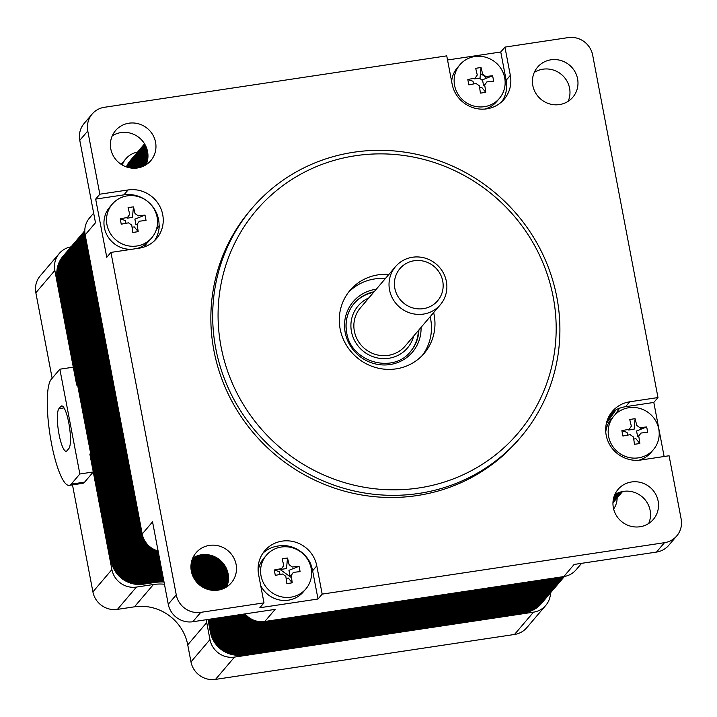 <?xml version="1.0" encoding="UTF-8"?>
<svg xmlns="http://www.w3.org/2000/svg" width="717" height="717" viewBox="0 0 717 717"><rect width="100%" height="100%" fill="white"/><g stroke="black" fill="none" stroke-linecap="round" stroke-linejoin="round"><path stroke-width="1.08" d="M282.139 541.129A30.114 28.931 40.4 0 0 264.77 550.71A30.114 28.931 40.4 0 0 258.604 574.604L263.99 602.863L200.778 612.354A21.304 20.47 -139.6 0 1 176.265 594.85L110.938 252.411L139.188 248.172A30.114 28.931 40.4 0 0 156.557 238.591A30.114 28.931 40.4 0 0 162.723 214.697A30.114 28.931 40.4 0 0 128.083 189.96L99.833 194.199L87.77 130.969A21.304 20.47 -139.6 0 1 92.143 114.057A21.304 20.47 -139.6 0 1 104.431 107.281L446.745 55.854L452.131 84.104A30.114 28.931 40.4 0 0 486.78 108.841A30.114 28.931 40.4 0 0 504.15 99.26A30.114 28.931 40.4 0 0 510.325 75.366L504.929 47.107L568.142 37.607A21.304 20.47 -139.6 0 1 592.663 55.11L657.982 397.55L629.741 401.798A30.114 28.931 40.4 0 0 612.372 411.379A30.114 28.931 40.4 0 0 606.197 435.273A30.114 28.931 40.4 0 0 640.846 460.009L669.086 455.761L681.15 519A21.304 20.47 -139.6 0 1 676.785 535.904A21.304 20.47 -139.6 0 1 664.489 542.688L322.175 594.115L316.789 565.856A30.114 28.931 40.4 0 0 282.139 541.129M309.977 564.109L310.793 564.691A30.114 28.931 -139.6 0 1 312.621 570.75L318.016 599.009L322.175 594.115M310.793 564.691L310.954 564.494A30.114 28.931 40.4 0 0 284.425 545.556L285.662 546.757M262.834 553.273A30.114 28.931 -139.6 0 1 277.981 546.013A30.114 28.931 -139.6 0 1 284.255 545.754M251.936 208.387L250.108 210.538A176.49 169.57 40.4 0 0 213.926 350.604A176.49 169.57 40.4 0 0 341.74 490.383A176.49 169.57 40.4 0 0 518.812 439.422L520.65 437.271A176.49 169.57 -139.6 0 1 418.836 493.43A176.49 169.57 -139.6 0 1 215.763 348.453A176.49 169.57 -139.6 0 1 251.936 208.387A176.49 169.57 -139.6 0 1 353.75 152.237A176.49 169.57 -139.6 0 1 556.831 297.214A176.49 169.57 -139.6 0 1 520.65 437.271M155.562 142.235A23.159 22.254 40.4 0 0 138.793 123.889A23.159 22.254 40.4 0 0 115.554 130.584A23.159 22.254 40.4 0 0 110.803 148.957A23.159 22.254 40.4 0 0 127.581 167.303A23.159 22.254 40.4 0 0 150.812 160.617A23.159 22.254 40.4 0 0 155.562 142.235M559.475 104.583A23.159 22.254 40.4 0 0 572.838 97.207A23.159 22.254 40.4 0 0 574.783 71.395A23.159 22.254 40.4 0 0 550.934 59.807A23.159 22.254 40.4 0 0 537.571 67.174A23.159 22.254 40.4 0 0 535.626 92.995A23.159 22.254 40.4 0 0 559.475 104.583M613.358 507.735A23.159 22.254 40.4 0 0 630.126 526.072A23.159 22.254 40.4 0 0 653.366 519.386A23.159 22.254 40.4 0 0 658.116 501.004A23.159 22.254 40.4 0 0 641.348 482.666A23.159 22.254 40.4 0 0 618.108 489.353A23.159 22.254 40.4 0 0 613.358 507.735M209.445 545.386A23.159 22.254 40.4 0 0 196.091 552.753A23.159 22.254 40.4 0 0 194.137 578.574A23.159 22.254 40.4 0 0 217.986 590.163A23.159 22.254 40.4 0 0 231.349 582.796A23.159 22.254 40.4 0 0 233.294 556.975A23.159 22.254 40.4 0 0 209.445 545.386M318.016 599.009L259.823 607.747L263.99 602.863M296.121 567.452A15.29 14.69 40.4 0 0 295.556 566.636M288.288 561.142A15.29 14.69 40.4 0 0 287.248 560.802M676.785 535.904L668.782 545.296A21.304 20.47 40.4 0 1 656.494 552.072L574.138 564.449L563.804 576.576A21.304 20.47 40.4 0 0 576.101 569.791L581.612 563.329M245.035 613.895A21.304 20.47 40.4 0 0 264.815 621.496L563.804 576.576M264.815 621.496L275.14 609.369L192.783 621.747A21.304 20.47 40.4 0 1 168.262 604.243L152.551 521.851L142.217 533.977A21.304 20.47 40.4 0 0 158.107 550.979M664.13 456.505L653.814 402.443L657.982 397.55M641.554 428.99L641.267 427.52M614.827 414.973L619.542 408.269A30.114 28.931 -139.6 0 1 625.574 406.691L653.814 402.443M605.731 427.915L607.398 425.548M643.714 428.121A15.29 14.69 40.4 0 0 643.158 427.305M635.88 421.811A15.29 14.69 40.4 0 0 634.841 421.471M619.542 408.269L619.712 408.072A30.114 28.931 40.4 0 0 610.499 413.834M447.533 59.995L500.762 52L504.929 47.107M500.762 52L506.157 80.25A30.114 28.931 -139.6 0 1 501.927 101.581M489.657 76.952A15.29 14.69 40.4 0 0 489.093 76.136M481.824 70.651A15.29 14.69 40.4 0 0 480.784 70.302M92.143 114.057L84.14 123.449A21.304 20.47 40.4 0 0 79.775 140.362L95.495 222.745L85.162 234.871L142.217 533.977M110.938 252.411L106.77 257.304L95.666 199.093L99.833 194.199M192.774 558.041A23.159 22.254 -139.6 0 1 201.45 554.77A23.159 22.254 -139.6 0 1 223.48 563.687A23.159 22.254 -139.6 0 1 226.662 586.9M486.467 78.234A21.304 20.47 40.4 0 0 484.468 76.352M483.141 75.321A21.304 20.47 40.4 0 0 480.462 73.69M93.658 213.119L89.526 217.959A21.304 20.47 40.4 0 0 85.162 234.871M615.984 409.819L606.349 423.523M291.505 577.66L279.406 569.02M534.264 72.453A23.159 22.254 -139.6 0 1 542.939 69.191A23.159 22.254 -139.6 0 1 564.96 78.108A23.159 22.254 -139.6 0 1 568.142 101.321M112.246 135.863A23.159 22.254 -139.6 0 1 147.568 151.628A23.159 22.254 -139.6 0 1 146.125 164.722M614.801 494.631A23.159 22.254 -139.6 0 1 650.122 510.396A23.159 22.254 -139.6 0 1 648.679 523.491M95.666 199.093L123.916 194.854A30.114 28.931 -139.6 0 1 158.565 219.581A30.114 28.931 -139.6 0 1 159.075 225.837L156.27 229.834M154.424 240.822A30.114 28.931 40.4 0 0 159.246 225.64L159.075 225.837M146.931 243.117L144.242 246.935M142.056 216.283A15.29 14.69 40.4 0 0 141.5 215.467M134.222 209.982A15.29 14.69 40.4 0 0 133.183 209.633M553.183 296.901A171.856 165.116 -139.6 0 1 418.818 487.972A171.856 165.116 -139.6 0 1 221.069 346.804A171.856 165.116 -139.6 0 1 355.435 155.732A171.856 165.116 -139.6 0 1 553.183 296.901M388.865 274.45A48.639 46.73 40.4 0 0 350.102 290.313A48.639 46.73 40.4 0 0 340.127 328.915A48.639 46.73 40.4 0 0 375.35 367.436A48.639 46.73 40.4 0 0 424.15 353.391A48.639 46.73 40.4 0 0 434.126 314.79A48.639 46.73 40.4 0 0 433.651 312.594M422.34 355.39A48.639 46.73 40.4 0 0 430.621 318.904A48.639 46.73 40.4 0 0 430.155 316.699M385.37 278.555A48.639 46.73 40.4 0 0 348.408 292.419M374.113 291.774A37.06 35.608 40.4 0 0 354.252 303.3A37.06 35.608 40.4 0 0 346.652 332.706M354.252 303.3C347.324 311.77 344.805 321.548 346.687 332.634C350.756 362.112 393.185 374.391 410.671 351.357A37.06 35.608 40.4 0 0 418.898 329.919M442.73 281.1A24.781 23.813 -139.6 0 1 423.353 308.651A24.781 23.813 -139.6 0 1 394.834 288.288A24.781 23.813 -139.6 0 1 414.211 260.737A24.781 23.813 -139.6 0 1 442.73 281.1M423.371 314.1A29.415 28.259 -139.6 0 1 389.528 289.937A29.415 28.259 -139.6 0 1 395.551 266.599A29.415 28.259 -139.6 0 1 412.526 257.242A29.415 28.259 -139.6 0 1 446.368 281.405A29.415 28.259 -139.6 0 1 440.337 304.743A29.415 28.259 -139.6 0 1 423.371 314.1M395.551 266.599L360.4 307.862A29.415 28.259 40.4 0 0 354.368 331.209A29.415 28.259 40.4 0 0 375.672 354.503A29.415 28.259 40.4 0 0 405.186 346.015L440.337 304.743M413.691 336.031A32.426 31.154 -139.6 0 1 388.775 358.285A32.426 31.154 -139.6 0 1 351.464 331.648A32.426 31.154 -139.6 0 1 368.905 297.887M418.396 330.501A37.06 35.608 -139.6 0 1 410.42 351.653M354.001 303.596A37.06 35.608 -139.6 0 1 373.611 292.357M558.122 577.427A27.793 26.699 -139.6 0 1 554.411 578.26L271.528 620.761A27.793 26.699 -139.6 0 1 267.719 621.056A27.793 26.699 40.4 0 0 271.528 620.761L554.411 578.26A27.793 26.699 40.4 0 0 558.122 577.427M141.876 532.202A27.793 26.699 -139.6 0 1 140.415 527.156L86.425 244.165A27.793 26.699 -139.6 0 1 85.941 238.976A27.793 26.699 40.4 0 0 86.425 244.165L140.415 527.156A27.793 26.699 40.4 0 0 141.876 532.202M560.353 577.095A27.793 26.699 -139.6 0 1 553.829 578.942L270.945 621.442A27.793 26.699 -139.6 0 1 264.044 621.594A27.793 26.699 40.4 0 0 270.945 621.442L553.829 578.942A27.793 26.699 40.4 0 0 560.353 577.095M142.656 535.805A27.793 26.699 -139.6 0 1 139.824 527.837L85.843 244.855A27.793 26.699 -139.6 0 1 85.529 236.78A27.793 26.699 40.4 0 0 85.843 244.855L139.824 527.837A27.793 26.699 40.4 0 0 142.656 535.805M561.608 576.907A27.793 26.699 -139.6 0 1 553.246 579.632L270.363 622.132A27.793 26.699 -139.6 0 1 259.724 621.63A27.793 26.699 40.4 0 0 270.363 622.132L553.246 579.632A27.793 26.699 40.4 0 0 561.608 576.907M222.584 562.612A46.318 44.508 40.4 0 0 216.955 557.925A46.318 44.508 -139.6 0 1 222.584 562.612M144.467 540.233A27.793 26.699 -139.6 0 1 139.241 528.519L85.26 245.537A27.793 26.699 -139.6 0 1 85.26 235.382A27.793 26.699 40.4 0 0 85.26 245.537L139.241 528.519A27.793 26.699 40.4 0 0 144.467 540.233M562.46 576.773A27.793 26.699 -139.6 0 1 552.664 580.313L269.78 622.813A27.793 26.699 -139.6 0 1 244.882 613.913A27.793 26.699 40.4 0 0 269.78 622.813L552.664 580.313A27.793 26.699 40.4 0 0 562.46 576.773M226.061 567.765A46.318 44.508 40.4 0 0 211.282 555.442A46.318 44.508 -139.6 0 1 226.061 567.765M158.107 551.014A27.793 26.699 -139.6 0 1 157.498 550.808A27.793 26.699 40.4 0 0 158.107 551.014M150.803 547.474A27.793 26.699 -139.6 0 1 138.659 529.209L84.678 246.218A27.793 26.699 -139.6 0 1 85.072 234.342A27.793 26.699 40.4 0 0 84.678 246.218L138.659 529.209A27.793 26.699 40.4 0 0 150.803 547.474M563.087 576.683A27.793 26.699 -139.6 0 1 552.081 580.994L269.198 623.494A27.793 26.699 -139.6 0 1 243.825 614.075A27.793 26.699 40.4 0 0 269.198 623.494L552.081 580.994A27.793 26.699 40.4 0 0 563.087 576.683M227.388 571.001A46.318 44.508 40.4 0 0 207.876 554.725A46.318 44.508 -139.6 0 1 227.388 571.001M158.287 551.929A27.793 26.699 -139.6 0 1 138.076 529.89L84.095 246.908A27.793 26.699 -139.6 0 1 84.947 233.482A27.793 26.699 40.4 0 0 84.095 246.908L138.076 529.89A27.793 26.699 40.4 0 0 158.287 551.929M563.544 576.611A27.793 26.699 -139.6 0 1 551.498 581.684L268.615 624.184A27.793 26.699 -139.6 0 1 242.785 614.227A27.793 26.699 40.4 0 0 268.615 624.184L551.498 581.684A27.793 26.699 40.4 0 0 563.544 576.611M228.06 573.591A46.318 44.508 40.4 0 0 205.232 554.528A46.318 44.508 -139.6 0 1 228.06 573.591M158.457 552.816A27.793 26.699 -139.6 0 1 137.494 530.58L83.513 247.589A27.793 26.699 -139.6 0 1 84.866 232.765A27.793 26.699 40.4 0 0 83.513 247.589L137.494 530.58A27.793 26.699 40.4 0 0 158.457 552.816M563.876 576.567A27.793 26.699 -139.6 0 1 550.916 582.365L268.033 624.865A27.793 26.699 -139.6 0 1 241.763 614.388A27.793 26.699 40.4 0 0 268.033 624.865L550.916 582.365A27.793 26.699 40.4 0 0 563.876 576.567M228.391 575.796A46.318 44.508 40.4 0 0 203.019 554.591A46.318 44.508 -139.6 0 1 228.391 575.796M158.618 553.685A27.793 26.699 -139.6 0 1 136.911 531.261L82.93 248.27A27.793 26.699 -139.6 0 1 84.83 232.183A27.793 26.699 40.4 0 0 82.93 248.27L136.911 531.261A27.793 26.699 40.4 0 0 158.618 553.685M564.127 576.522A27.793 26.699 -139.6 0 1 550.333 583.046L267.45 625.556A27.793 26.699 -139.6 0 1 240.769 614.532A27.793 26.699 40.4 0 0 267.45 625.556L550.333 583.046A27.793 26.699 40.4 0 0 564.127 576.522M228.499 577.732A46.318 44.508 40.4 0 0 201.119 554.824A46.318 44.508 -139.6 0 1 228.499 577.732M158.78 554.528A27.793 26.699 -139.6 0 1 136.329 531.942L82.347 248.96A27.793 26.699 -139.6 0 1 84.803 231.716A27.793 26.699 40.4 0 0 82.347 248.96L136.329 531.942A27.793 26.699 40.4 0 0 158.78 554.528M564.297 576.495A27.793 26.699 -139.6 0 1 549.751 583.737L266.867 626.237A27.793 26.699 -139.6 0 1 239.783 614.684A27.793 26.699 40.4 0 0 266.867 626.237L549.751 583.737A27.793 26.699 40.4 0 0 564.297 576.495M228.463 579.453A46.318 44.508 40.4 0 0 199.443 555.173A46.318 44.508 -139.6 0 1 228.463 579.453M158.941 555.352A27.793 26.699 -139.6 0 1 135.746 532.632L81.765 249.641A27.793 26.699 -139.6 0 1 84.794 231.358A27.793 26.699 40.4 0 0 81.765 249.641L135.746 532.632A27.793 26.699 40.4 0 0 158.941 555.352M564.396 576.477A27.793 26.699 -139.6 0 1 549.168 584.418L266.285 626.918A27.793 26.699 -139.6 0 1 238.815 614.827A27.793 26.699 40.4 0 0 266.285 626.918L549.168 584.418A27.793 26.699 40.4 0 0 564.396 576.477A27.793 26.699 -139.6 0 1 548.586 585.108L265.702 627.608A27.793 26.699 -139.6 0 1 237.874 614.971A27.793 26.699 40.4 0 0 265.702 627.608L548.586 585.108A27.793 26.699 40.4 0 0 564.431 576.468M228.311 581.012A46.318 44.508 40.4 0 0 197.946 555.594A46.318 44.508 -139.6 0 1 228.311 581.012M159.093 556.15A27.793 26.699 -139.6 0 1 135.163 533.314L81.182 250.332A27.793 26.699 -139.6 0 1 84.794 231.089A27.793 26.699 40.4 0 0 81.182 250.332L135.163 533.314A27.793 26.699 40.4 0 0 159.093 556.15M228.069 582.428A46.318 44.508 40.4 0 0 196.601 556.069A46.318 44.508 -139.6 0 1 228.069 582.428M159.237 556.939A27.793 26.699 -139.6 0 1 134.581 533.995L80.6 251.013A27.793 26.699 -139.6 0 1 84.794 230.901A27.793 26.699 40.4 0 0 80.6 251.013L134.581 533.995A27.793 26.699 40.4 0 0 159.237 556.939M147.962 155.204A27.793 26.699 -139.6 0 1 147.505 151.314A27.793 26.699 40.4 0 0 147.962 155.204M271.797 620.447L264.537 628.97A27.793 26.699 -139.6 0 1 236.018 615.249A27.793 26.699 40.4 0 0 264.537 628.97L547.412 586.47L264.537 628.97L263.955 629.66A27.793 26.699 -139.6 0 1 235.122 615.383A27.793 26.699 40.4 0 0 263.955 629.66L546.829 587.16L263.955 629.66L263.372 630.342A27.793 26.699 -139.6 0 1 234.235 615.518A27.793 26.699 40.4 0 0 263.372 630.342L546.246 587.841L263.372 630.342L262.789 631.032A27.793 26.699 -139.6 0 1 233.357 615.643A27.793 26.699 40.4 0 0 262.789 631.032L545.664 588.523L262.789 631.032L262.207 631.713A27.793 26.699 -139.6 0 1 232.505 615.778A27.793 26.699 40.4 0 0 262.207 631.713L545.081 589.213L262.207 631.713L261.615 632.394A27.793 26.699 -139.6 0 1 231.654 615.903A27.793 26.699 40.4 0 0 261.615 632.394L544.499 589.894L261.615 632.394L261.033 633.084A27.793 26.699 -139.6 0 1 230.829 616.028A27.793 26.699 40.4 0 0 261.033 633.084L543.916 590.584L261.033 633.084L260.45 633.765A27.793 26.699 -139.6 0 1 230.014 616.154A27.793 26.699 40.4 0 0 260.45 633.765L543.334 591.265L260.45 633.765L259.868 634.446A27.793 26.699 -139.6 0 1 229.207 616.27A27.793 26.699 40.4 0 0 259.868 634.446L542.751 591.946L259.868 634.446L259.285 635.137A27.793 26.699 -139.6 0 1 228.418 616.387A27.793 26.699 40.4 0 0 259.285 635.137L542.169 592.636L259.285 635.137L258.703 635.818A27.793 26.699 -139.6 0 1 227.639 616.503A27.793 26.699 40.4 0 0 258.703 635.818L541.586 593.317L258.703 635.818L258.12 636.508A27.793 26.699 -139.6 0 1 226.877 616.62A27.793 26.699 40.4 0 0 258.12 636.508L541.003 594.008L258.12 636.508L257.537 637.189A27.793 26.699 -139.6 0 1 226.124 616.737A27.793 26.699 40.4 0 0 257.537 637.189L540.421 594.689L257.537 637.189L256.955 637.87A27.793 26.699 -139.6 0 1 225.38 616.844A27.793 26.699 40.4 0 0 256.955 637.87L539.838 595.37L256.955 637.87L256.372 638.56A27.793 26.699 -139.6 0 1 224.654 616.952A27.793 26.699 40.4 0 0 256.372 638.56L539.256 596.06L256.372 638.56L255.79 639.241A27.793 26.699 -139.6 0 1 223.937 617.059A27.793 26.699 40.4 0 0 255.79 639.241L538.673 596.741L255.79 639.241L255.207 639.923A27.793 26.699 -139.6 0 1 223.238 617.167A27.793 26.699 40.4 0 0 255.207 639.923L538.091 597.422L255.207 639.923L254.625 640.613A27.793 26.699 -139.6 0 1 222.637 617.776A27.793 26.699 40.4 0 0 254.625 640.613L537.499 598.112L254.625 640.613L254.042 641.294A27.793 26.699 -139.6 0 1 222.055 618.466A27.793 26.699 40.4 0 0 254.042 641.294L536.916 598.794L254.042 641.294L253.46 641.984A27.793 26.699 -139.6 0 1 221.472 619.147A27.793 26.699 40.4 0 0 253.46 641.984L536.334 599.484L253.46 641.984L252.877 642.665A27.793 26.699 -139.6 0 1 220.89 619.838A27.793 26.699 40.4 0 0 252.877 642.665L535.751 600.165L252.877 642.665L252.294 643.346A27.793 26.699 -139.6 0 1 220.307 620.519A27.793 26.699 40.4 0 0 252.294 643.346L535.169 600.846L252.294 643.346L251.703 644.036A27.793 26.699 -139.6 0 1 219.725 621.2A27.793 26.699 40.4 0 0 251.703 644.036L534.586 601.536L251.703 644.036L251.12 644.717A27.793 26.699 -139.6 0 1 219.142 621.89A27.793 26.699 40.4 0 0 251.12 644.717L534.004 602.217L251.12 644.717L250.538 645.399A27.793 26.699 -139.6 0 1 218.56 622.571A27.793 26.699 40.4 0 0 250.538 645.399L533.421 602.898L250.538 645.399L249.955 646.089A27.793 26.699 -139.6 0 1 217.977 623.252A27.793 26.699 40.4 0 0 249.955 646.089L532.839 603.589L249.955 646.089L249.373 646.77A27.793 26.699 -139.6 0 1 217.394 623.942A27.793 26.699 40.4 0 0 249.373 646.77L532.256 604.27L249.373 646.77L248.79 647.46A27.793 26.699 -139.6 0 1 216.812 624.624A27.793 26.699 40.4 0 0 248.79 647.46L531.673 604.96L248.79 647.46L248.207 648.141A27.793 26.699 -139.6 0 1 216.229 625.314A27.793 26.699 40.4 0 0 248.207 648.141L531.091 605.641L248.207 648.141L247.625 648.822A27.793 26.699 -139.6 0 1 215.647 625.995A27.793 26.699 40.4 0 0 247.625 648.822L530.508 606.322L247.625 648.822L247.042 649.512A27.793 26.699 -139.6 0 1 215.064 626.676A27.793 26.699 40.4 0 0 247.042 649.512L529.926 607.012L247.042 649.512L246.46 650.194A27.793 26.699 -139.6 0 1 214.482 627.366A27.793 26.699 40.4 0 0 246.46 650.194L529.343 607.693L246.46 650.194L245.877 650.884A27.793 26.699 -139.6 0 1 213.899 628.047A27.793 26.699 40.4 0 0 245.877 650.884L528.761 608.374L245.877 650.884L245.295 651.565A27.793 26.699 -139.6 0 1 213.316 628.737A27.793 26.699 40.4 0 0 245.295 651.565L528.178 609.065L245.295 651.565L244.712 652.246A27.793 26.699 -139.6 0 1 212.725 629.418A27.793 26.699 40.4 0 0 244.712 652.246L527.587 609.746L244.712 652.246L244.13 652.936A27.793 26.699 -139.6 0 1 212.142 630.1A27.793 26.699 40.4 0 0 244.13 652.936L527.004 610.436L244.13 652.936L243.547 653.617A27.793 26.699 -139.6 0 1 211.56 630.79A27.793 26.699 40.4 0 0 243.547 653.617L526.421 611.117L243.547 653.617L242.964 654.298A27.793 26.699 -139.6 0 1 210.977 631.471A27.793 26.699 40.4 0 0 242.964 654.298L525.839 611.798L242.964 654.298L242.382 654.988L525.256 612.488A27.793 26.699 -139.6 0 0 541.29 603.642L541.873 602.961A27.793 26.699 -139.6 0 1 525.839 611.798A27.793 26.699 40.4 0 0 541.873 602.961L542.455 602.271A27.793 26.699 -139.6 0 1 526.421 611.117A27.793 26.699 40.4 0 0 542.455 602.271L543.038 601.59A27.793 26.699 -139.6 0 1 527.004 610.436A27.793 26.699 40.4 0 0 543.038 601.59L543.62 600.909A27.793 26.699 -139.6 0 1 527.587 609.746A27.793 26.699 40.4 0 0 543.62 600.909L544.203 600.219A27.793 26.699 -139.6 0 1 528.178 609.065A27.793 26.699 40.4 0 0 544.203 600.219L544.795 599.537A27.793 26.699 -139.6 0 1 528.761 608.374A27.793 26.699 40.4 0 0 544.795 599.537L545.377 598.847A27.793 26.699 -139.6 0 1 529.343 607.693A27.793 26.699 40.4 0 0 545.377 598.847L545.96 598.166A27.793 26.699 -139.6 0 1 529.926 607.012A27.793 26.699 40.4 0 0 545.96 598.166L546.542 597.485A27.793 26.699 -139.6 0 1 530.508 606.322A27.793 26.699 40.4 0 0 546.542 597.485L547.125 596.795A27.793 26.699 -139.6 0 1 531.091 605.641A27.793 26.699 40.4 0 0 547.125 596.795L547.707 596.114A27.793 26.699 -139.6 0 1 531.673 604.96A27.793 26.699 40.4 0 0 547.707 596.114L548.29 595.424A27.793 26.699 -139.6 0 1 532.256 604.27A27.793 26.699 40.4 0 0 548.29 595.424L548.872 594.743A27.793 26.699 -139.6 0 1 532.839 603.589A27.793 26.699 40.4 0 0 548.872 594.743L549.455 594.061A27.793 26.699 -139.6 0 1 533.421 602.898A27.793 26.699 40.4 0 0 549.455 594.061L550.038 593.371A27.793 26.699 -139.6 0 1 534.004 602.217A27.793 26.699 40.4 0 0 550.038 593.371L550.62 592.69A27.793 26.699 -139.6 0 1 534.586 601.536A27.793 26.699 40.4 0 0 550.62 592.69L551.203 592.009A27.793 26.699 -139.6 0 1 535.169 600.846A27.793 26.699 40.4 0 0 551.203 592.009L551.785 591.319A27.793 26.699 -139.6 0 1 535.751 600.165A27.793 26.699 40.4 0 0 551.785 591.319L552.368 590.638A27.793 26.699 -139.6 0 1 536.334 599.484A27.793 26.699 40.4 0 0 552.368 590.638L552.95 589.948A27.793 26.699 -139.6 0 1 536.916 598.794A27.793 26.699 40.4 0 0 552.95 589.948L553.533 589.266A27.793 26.699 -139.6 0 1 537.499 598.112A27.793 26.699 40.4 0 0 553.533 589.266L554.116 588.585A27.793 26.699 -139.6 0 1 538.091 597.422A27.793 26.699 40.4 0 0 554.116 588.585L554.707 587.895A27.793 26.699 -139.6 0 1 538.673 596.741A27.793 26.699 40.4 0 0 554.707 587.895L555.29 587.214A27.793 26.699 -139.6 0 1 539.256 596.06A27.793 26.699 40.4 0 0 555.29 587.214L555.872 586.533A27.793 26.699 -139.6 0 1 539.838 595.37A27.793 26.699 40.4 0 0 555.872 586.533L556.455 585.843A27.793 26.699 -139.6 0 1 540.421 594.689A27.793 26.699 40.4 0 0 556.455 585.843L557.037 585.162A27.793 26.699 -139.6 0 1 541.003 594.008A27.793 26.699 40.4 0 0 557.037 585.162L557.62 584.472A27.793 26.699 -139.6 0 1 541.586 593.317A27.793 26.699 40.4 0 0 557.62 584.472L558.202 583.79A27.793 26.699 -139.6 0 1 542.169 592.636A27.793 26.699 40.4 0 0 558.202 583.79L558.785 583.109A27.793 26.699 -139.6 0 1 542.751 591.946A27.793 26.699 40.4 0 0 558.785 583.109L559.368 582.419A27.793 26.699 -139.6 0 1 543.334 591.265A27.793 26.699 40.4 0 0 559.368 582.419L559.95 581.738A27.793 26.699 -139.6 0 1 543.916 590.584A27.793 26.699 40.4 0 0 559.95 581.738L560.533 581.057A27.793 26.699 -139.6 0 1 544.499 589.894A27.793 26.699 40.4 0 0 560.533 581.057L561.115 580.367A27.793 26.699 -139.6 0 1 545.081 589.213A27.793 26.699 40.4 0 0 561.115 580.367L561.698 579.686A27.793 26.699 -139.6 0 1 545.664 588.523A27.793 26.699 40.4 0 0 561.698 579.686L562.28 578.995A27.793 26.699 -139.6 0 1 546.246 587.841A27.793 26.699 40.4 0 0 562.28 578.995L562.863 578.314A27.793 26.699 -139.6 0 1 546.829 587.16A27.793 26.699 40.4 0 0 562.863 578.314L563.445 577.633A27.793 26.699 -139.6 0 1 547.412 586.47A27.793 26.699 40.4 0 0 563.445 577.633L564.028 576.943A27.793 26.699 -139.6 0 1 548.003 585.789L265.12 628.289A27.793 26.699 -139.6 0 1 236.942 615.114A27.793 26.699 40.4 0 0 265.12 628.289L548.003 585.789A27.793 26.699 40.4 0 0 564.028 576.943L564.44 576.468M227.764 583.737A46.318 44.508 40.4 0 0 195.382 556.598A46.318 44.508 -139.6 0 1 227.764 583.737M159.389 557.701A27.793 26.699 -139.6 0 1 133.998 534.685L80.017 251.694A27.793 26.699 -139.6 0 1 84.794 230.784A27.793 26.699 40.4 0 0 80.017 251.694L133.998 534.685A27.793 26.699 40.4 0 0 159.389 557.701M147.836 158.305L147.379 155.903A27.793 26.699 -139.6 0 1 146.949 149.136A27.793 26.699 40.4 0 0 147.379 155.903L147.836 158.305M227.414 584.938A46.318 44.508 40.4 0 0 194.271 557.154A46.318 44.508 -139.6 0 1 227.414 584.938M159.524 558.435A27.793 26.699 -139.6 0 1 133.416 535.366L79.435 252.384A27.793 26.699 -139.6 0 1 84.794 230.731A27.793 26.699 40.4 0 0 79.435 252.384L133.416 535.366A27.793 26.699 40.4 0 0 159.524 558.435M147.514 160.357L146.797 156.593A27.793 26.699 -139.6 0 1 146.546 147.953A27.793 26.699 40.4 0 0 146.797 156.593L147.514 160.357M227.011 586.058A46.318 44.508 40.4 0 0 193.249 557.745A46.318 44.508 -139.6 0 1 227.011 586.058M159.667 559.161A27.793 26.699 -139.6 0 1 132.833 536.056L78.852 253.065A27.793 26.699 -139.6 0 1 84.543 231.008A27.793 26.699 40.4 0 0 78.852 253.065L132.833 536.056A27.793 26.699 40.4 0 0 159.667 559.161M147.11 161.988L146.214 157.274A27.793 26.699 -139.6 0 1 146.214 147.102A27.793 26.699 40.4 0 0 146.214 157.274L147.11 161.988M226.527 586.981A46.318 44.508 40.4 0 0 192.613 558.418A46.318 44.508 -139.6 0 1 226.527 586.981M159.801 559.869A27.793 26.699 -139.6 0 1 132.251 536.737L78.27 253.746A27.793 26.699 -139.6 0 1 83.961 231.69A27.793 26.699 40.4 0 0 78.27 253.746L132.251 536.737A27.793 26.699 40.4 0 0 159.801 559.869M146.662 163.377L145.632 157.955A27.793 26.699 -139.6 0 1 145.927 146.438A27.793 26.699 40.4 0 0 145.632 157.955L146.662 163.377M225.837 587.402A46.318 44.508 40.4 0 0 192.317 559.161A46.318 44.508 -139.6 0 1 225.837 587.402M159.927 560.551A27.793 26.699 -139.6 0 1 131.668 537.418L77.678 254.436A27.793 26.699 -139.6 0 1 83.378 232.38A27.793 26.699 40.4 0 0 77.678 254.436L131.668 537.418A27.793 26.699 40.4 0 0 159.927 560.551M146.187 164.596L145.049 158.645A27.793 26.699 -139.6 0 1 145.676 145.901A27.793 26.699 40.4 0 0 145.049 158.645L146.187 164.596M225.129 587.797A46.318 44.508 40.4 0 0 192.057 559.923A46.318 44.508 -139.6 0 1 225.129 587.797M160.061 561.214A27.793 26.699 -139.6 0 1 131.086 538.108L77.095 255.118A27.793 26.699 -139.6 0 1 82.796 233.061A27.793 26.699 40.4 0 0 77.095 255.118L131.086 538.108A27.793 26.699 40.4 0 0 160.061 561.214M145.56 165.08L144.467 159.326A27.793 26.699 -139.6 0 1 145.461 145.461A27.793 26.699 40.4 0 0 144.467 159.326L145.56 165.08M224.412 588.164A46.318 44.508 40.4 0 0 191.815 560.685A46.318 44.508 -139.6 0 1 224.412 588.164M160.178 561.868A27.793 26.699 -139.6 0 1 130.503 538.79L76.513 255.808A27.793 26.699 -139.6 0 1 82.213 233.751A27.793 26.699 40.4 0 0 76.513 255.808L130.503 538.79A27.793 26.699 40.4 0 0 160.178 561.868M144.915 165.448L143.884 160.016A27.793 26.699 -139.6 0 1 145.273 145.094A27.793 26.699 40.4 0 0 143.884 160.016L144.915 165.448M223.677 588.514A46.318 44.508 40.4 0 0 191.6 561.465A46.318 44.508 -139.6 0 1 223.677 588.514M160.303 562.495A27.793 26.699 -139.6 0 1 129.911 539.471L75.93 256.489A27.793 26.699 -139.6 0 1 81.63 234.432A27.793 26.699 40.4 0 0 75.93 256.489L129.911 539.471A27.793 26.699 40.4 0 0 160.303 562.495M144.269 165.797L143.301 160.698A27.793 26.699 -139.6 0 1 145.112 144.789A27.793 26.699 40.4 0 0 143.301 160.698L144.269 165.797M222.933 588.827A46.318 44.508 40.4 0 0 191.421 562.253A46.318 44.508 -139.6 0 1 222.933 588.827M160.42 563.105A27.793 26.699 -139.6 0 1 129.329 540.161L75.348 257.17A27.793 26.699 -139.6 0 1 81.048 235.113A27.793 26.699 40.4 0 0 75.348 257.17L129.329 540.161A27.793 26.699 40.4 0 0 160.42 563.105M143.615 166.12L142.719 161.379A27.793 26.699 -139.6 0 1 144.968 144.538A27.793 26.699 40.4 0 0 142.719 161.379L143.615 166.12M620.205 492.113A27.793 26.699 -139.6 0 1 615.15 494.407A27.793 26.699 40.4 0 0 620.205 492.113M222.162 589.114A46.318 44.508 40.4 0 0 191.269 563.051A46.318 44.508 -139.6 0 1 222.162 589.114M160.536 563.705A27.793 26.699 -139.6 0 1 128.746 540.842L74.765 257.86A27.793 26.699 -139.6 0 1 80.465 235.803A27.793 26.699 40.4 0 0 74.765 257.86L128.746 540.842A27.793 26.699 40.4 0 0 160.536 563.705M142.961 166.416L142.136 162.069A27.793 26.699 -139.6 0 1 144.852 144.332A27.793 26.699 40.4 0 0 142.136 162.069L142.961 166.416M621.101 491.853A27.793 26.699 -139.6 0 1 614.603 495.08A27.793 26.699 40.4 0 0 621.101 491.853M221.383 589.374A46.318 44.508 40.4 0 0 191.143 563.858A46.318 44.508 -139.6 0 1 221.383 589.374M160.644 564.288L160.151 564.36A27.793 26.699 -139.6 0 1 128.164 541.532L74.183 258.541A27.793 26.699 -139.6 0 1 79.883 236.485A27.793 26.699 40.4 0 0 74.183 258.541L128.164 541.532A27.793 26.699 40.4 0 0 160.151 564.36L160.644 564.288M142.298 166.685L141.554 162.75A27.793 26.699 -139.6 0 1 144.753 144.171A27.793 26.699 40.4 0 0 141.554 162.75L142.298 166.685M621.657 491.719A27.793 26.699 -139.6 0 1 614.379 495.644A27.793 26.699 40.4 0 0 621.657 491.719M220.585 589.616A46.318 44.508 40.4 0 0 191.045 564.682A46.318 44.508 -139.6 0 1 220.585 589.616M160.751 564.862L159.568 565.041A27.793 26.699 -139.6 0 1 127.581 542.213L73.6 259.231A27.793 26.699 -139.6 0 1 79.3 237.166A27.793 26.699 40.4 0 0 73.6 259.231L127.581 542.213A27.793 26.699 40.4 0 0 159.568 565.041L160.751 564.862M141.634 166.936L140.962 163.431A27.793 26.699 -139.6 0 1 144.682 144.036A27.793 26.699 40.4 0 0 140.962 163.431L141.634 166.936M622.024 491.638A27.793 26.699 -139.6 0 1 614.182 496.191A27.793 26.699 40.4 0 0 622.024 491.638M219.769 589.822A46.318 44.508 40.4 0 0 190.973 565.525A46.318 44.508 -139.6 0 1 219.769 589.822M160.868 565.444L158.977 565.731A27.793 26.699 -139.6 0 1 126.999 542.894L73.017 259.913A27.793 26.699 -139.6 0 1 78.718 237.856A27.793 26.699 40.4 0 0 73.017 259.913L126.999 542.894A27.793 26.699 40.4 0 0 158.977 565.731L160.868 565.444M140.962 167.169L140.38 164.121A27.793 26.699 -139.6 0 1 144.619 143.947A27.793 26.699 40.4 0 0 140.38 164.121L140.962 167.169M622.275 491.584A27.793 26.699 -139.6 0 1 614.003 496.72A27.793 26.699 40.4 0 0 622.275 491.584M218.927 590.001A46.318 44.508 40.4 0 0 190.937 566.376A46.318 44.508 -139.6 0 1 218.927 590.001M160.975 566.027L158.394 566.412A27.793 26.699 -139.6 0 1 126.416 543.585L72.435 260.594A27.793 26.699 -139.6 0 1 78.135 238.537A27.793 26.699 40.4 0 0 72.435 260.594L126.416 543.585A27.793 26.699 40.4 0 0 158.394 566.412L160.975 566.027M140.29 167.366L139.797 164.802A27.793 26.699 -139.6 0 1 144.583 143.884A27.793 26.699 40.4 0 0 139.797 164.802L140.29 167.366M622.437 491.548A27.793 26.699 -139.6 0 1 613.851 497.239A27.793 26.699 40.4 0 0 622.437 491.548M218.058 590.154A46.318 44.508 40.4 0 0 190.937 567.255A46.318 44.508 -139.6 0 1 218.058 590.154M161.083 566.609L157.812 567.093A27.793 26.699 -139.6 0 1 125.834 544.266L71.852 261.284A27.793 26.699 -139.6 0 1 77.553 239.227A27.793 26.699 40.4 0 0 71.852 261.284L125.834 544.266A27.793 26.699 40.4 0 0 157.812 567.093L161.083 566.609M139.609 167.554L139.215 165.493A27.793 26.699 -139.6 0 1 144.565 143.848A27.793 26.699 40.4 0 0 139.215 165.493L139.609 167.554M622.526 491.53A27.793 26.699 -139.6 0 1 613.707 497.741A27.793 26.699 40.4 0 0 622.526 491.53M217.17 590.27A46.318 44.508 40.4 0 0 190.973 568.151A46.318 44.508 -139.6 0 1 217.17 590.27M161.2 567.183L157.229 567.783A27.793 26.699 -139.6 0 1 125.251 544.947L71.27 261.965A27.793 26.699 -139.6 0 1 76.97 239.908A27.793 26.699 40.4 0 0 71.27 261.965L125.251 544.947A27.793 26.699 40.4 0 0 157.229 567.783L161.2 567.183M138.928 167.715L138.632 166.174A27.793 26.699 -139.6 0 1 144.332 144.117A27.793 26.699 40.4 0 0 138.632 166.174L138.928 167.715M622.562 491.521A27.793 26.699 -139.6 0 1 613.582 498.225A27.793 26.699 40.4 0 0 622.562 491.521L622.069 492.104A27.793 26.699 -139.6 0 1 613.474 498.682A27.793 26.699 40.4 0 0 622.069 492.104L621.487 492.794A27.793 26.699 -139.6 0 1 613.385 499.131A27.793 26.699 40.4 0 0 621.487 492.794L620.904 493.475A27.793 26.699 -139.6 0 1 613.304 499.561A27.793 26.699 40.4 0 0 620.904 493.475L620.322 494.156A27.793 26.699 -139.6 0 1 613.232 499.964A27.793 26.699 40.4 0 0 620.322 494.156L619.739 494.847A27.793 26.699 -139.6 0 1 613.169 500.349A27.793 26.699 40.4 0 0 619.739 494.847L619.156 495.528A27.793 26.699 -139.6 0 1 613.125 500.708A27.793 26.699 40.4 0 0 619.156 495.528L618.574 496.209A27.793 26.699 -139.6 0 1 613.089 501.049A27.793 26.699 40.4 0 0 618.574 496.209L617.991 496.899A27.793 26.699 -139.6 0 1 613.053 501.362A27.793 26.699 40.4 0 0 617.991 496.899L617.4 497.58A27.793 26.699 -139.6 0 1 613.026 501.649A27.793 26.699 40.4 0 0 617.4 497.58L616.817 498.27A27.793 26.699 -139.6 0 1 613.008 501.909A27.793 26.699 40.4 0 0 616.817 498.27L616.235 498.951A27.793 26.699 -139.6 0 1 612.99 502.142A27.793 26.699 40.4 0 0 616.235 498.951L615.652 499.632A27.793 26.699 -139.6 0 1 612.981 502.339A27.793 26.699 40.4 0 0 615.652 499.632L615.069 500.323A27.793 26.699 -139.6 0 1 612.972 502.509A27.793 26.699 40.4 0 0 615.069 500.323L614.487 501.004A27.793 26.699 -139.6 0 1 612.972 502.635A27.793 26.699 40.4 0 0 614.487 501.004L613.904 501.694A27.793 26.699 -139.6 0 1 612.963 502.734A27.793 26.699 40.4 0 0 613.904 501.694L613.322 502.375A27.793 26.699 -139.6 0 1 612.963 502.787A27.793 26.699 40.4 0 0 613.322 502.375L612.963 502.796M216.256 590.351A46.318 44.508 40.4 0 0 191.045 569.065A46.318 44.508 -139.6 0 1 216.256 590.351M161.307 567.765L156.647 568.464A27.793 26.699 -139.6 0 1 124.668 545.637L70.687 262.646A27.793 26.699 -139.6 0 1 76.378 240.589A27.793 26.699 40.4 0 0 70.687 262.646L124.668 545.637A27.793 26.699 40.4 0 0 156.647 568.464L161.307 567.765M138.238 167.85L138.049 166.855A27.793 26.699 -139.6 0 1 143.75 144.798A27.793 26.699 40.4 0 0 138.049 166.855L138.238 167.85M215.297 590.405A46.318 44.508 40.4 0 0 191.152 570.006A46.318 44.508 -139.6 0 1 215.297 590.405M161.415 568.348L156.064 569.155A27.793 26.699 -139.6 0 1 124.086 546.318L70.105 263.336A27.793 26.699 -139.6 0 1 75.796 241.279A27.793 26.699 40.4 0 0 70.105 263.336L124.086 546.318A27.793 26.699 40.4 0 0 156.064 569.155L161.415 568.348M137.547 167.975L137.467 167.545A27.793 26.699 -139.6 0 1 143.167 145.488A27.793 26.699 40.4 0 0 137.467 167.545L137.547 167.975M242.382 654.988A27.793 26.699 -139.6 0 1 210.395 632.152L210.977 631.471L208.764 619.829L210.977 631.471L211.56 630.79L209.364 619.255L211.56 630.79L212.142 630.1L210.054 619.147L212.142 630.1L212.725 629.418L210.753 619.049L212.725 629.418L213.316 628.737L211.443 618.941L213.316 628.737L213.899 628.047L212.142 618.834L213.899 628.047L214.482 627.366L212.832 618.735L214.482 627.366L215.064 626.676L213.523 618.628L215.064 626.676L215.647 625.995L214.222 618.52L215.647 625.995L216.229 625.314L214.912 618.421L216.229 625.314L216.812 624.624L215.611 618.314L216.812 624.624L217.394 623.942L216.301 618.206L217.394 623.942L217.977 623.252L216.991 618.108L217.977 623.252L218.56 622.571L217.69 618L218.56 622.571L219.142 621.89L218.38 617.902L219.142 621.89L219.725 621.2L219.079 617.794L219.725 621.2L220.307 620.519L219.769 617.687L220.307 620.519L220.89 619.838L220.46 617.588L220.89 619.838L221.472 619.147L221.159 617.48L221.472 619.147L221.849 617.373L222.055 618.466L223.148 617.185M214.311 590.414A46.318 44.508 40.4 0 0 191.314 570.983A46.318 44.508 -139.6 0 1 214.311 590.414M161.531 568.931L155.481 569.836A27.793 26.699 -139.6 0 1 123.503 547.008L69.522 264.017A27.793 26.699 -139.6 0 1 75.213 241.961A27.793 26.699 40.4 0 0 69.522 264.017L123.503 547.008A27.793 26.699 40.4 0 0 155.481 569.836L161.531 568.931M136.857 168.065A27.793 26.699 -139.6 0 1 142.584 146.169A27.793 26.699 40.4 0 0 136.857 168.065M614.962 410.42L615.087 411.092L614.962 410.42M213.272 590.378A46.318 44.508 40.4 0 0 191.52 571.996A46.318 44.508 -139.6 0 1 213.272 590.378M161.639 569.504L154.899 570.517A27.793 26.699 -139.6 0 1 122.921 547.689L68.94 264.707A27.793 26.699 -139.6 0 1 74.631 242.642A27.793 26.699 40.4 0 0 68.94 264.707L122.921 547.689A27.793 26.699 40.4 0 0 154.899 570.517L161.639 569.504M136.167 168.145A27.793 26.699 -139.6 0 1 142.002 146.851A27.793 26.699 40.4 0 0 136.167 168.145M614.326 410.823L614.532 411.89L614.326 410.823M212.187 590.288A46.318 44.508 40.4 0 0 191.789 573.053A46.318 44.508 -139.6 0 1 212.187 590.288M161.746 570.087L154.316 571.207A27.793 26.699 -139.6 0 1 122.338 548.371L68.357 265.389A27.793 26.699 -139.6 0 1 74.048 243.332A27.793 26.699 40.4 0 0 68.357 265.389L122.338 548.371A27.793 26.699 40.4 0 0 154.316 571.207L161.746 570.087M135.486 168.19A27.793 26.699 -139.6 0 1 141.419 147.541A27.793 26.699 40.4 0 0 135.486 168.19M613.698 411.253L613.967 412.687L613.698 411.253M211.031 590.136A46.318 44.508 40.4 0 0 192.129 574.165A46.318 44.508 -139.6 0 1 211.031 590.136M161.863 570.669L153.734 571.888A27.793 26.699 -139.6 0 1 121.756 549.061L67.774 266.07A27.793 26.699 -139.6 0 1 73.466 244.013A27.793 26.699 40.4 0 0 67.774 266.07L121.756 549.061A27.793 26.699 40.4 0 0 153.734 571.888L161.863 570.669M134.823 168.226A27.793 26.699 -139.6 0 1 140.837 148.222A27.793 26.699 40.4 0 0 134.823 168.226M613.071 411.701L613.411 413.485L613.071 411.701M209.794 589.903A46.318 44.508 40.4 0 0 192.559 575.339A46.318 44.508 -139.6 0 1 209.794 589.903M161.97 571.252L153.151 572.569A27.793 26.699 -139.6 0 1 121.173 549.742L67.183 266.76A27.793 26.699 -139.6 0 1 72.883 244.703A27.793 26.699 40.4 0 0 67.183 266.76L121.173 549.742A27.793 26.699 40.4 0 0 153.151 572.569L161.97 571.252M134.169 168.235A27.793 26.699 -139.6 0 1 140.254 148.912A27.793 26.699 40.4 0 0 134.169 168.235M612.443 412.167L612.847 414.283L612.443 412.167M208.45 589.571A46.318 44.508 40.4 0 0 193.106 576.611A46.318 44.508 -139.6 0 1 208.45 589.571M162.078 571.825L152.569 573.259A27.793 26.699 -139.6 0 1 120.59 550.423L66.6 267.441A27.793 26.699 -139.6 0 1 72.3 245.384A27.793 26.699 40.4 0 0 66.6 267.441L120.59 550.423A27.793 26.699 40.4 0 0 152.569 573.259L162.078 571.825M133.541 168.235A27.793 26.699 -139.6 0 1 139.663 149.593A27.793 26.699 40.4 0 0 133.541 168.235M611.825 412.669L612.282 415.08L611.825 412.669M206.944 589.105A46.318 44.508 40.4 0 0 193.823 578.019A46.318 44.508 -139.6 0 1 206.944 589.105M162.194 572.408L151.986 573.941A27.793 26.699 -139.6 0 1 119.999 551.113L66.018 268.122A27.793 26.699 -139.6 0 1 71.718 246.065A27.793 26.699 40.4 0 0 66.018 268.122L119.999 551.113A27.793 26.699 40.4 0 0 151.986 573.941L162.194 572.408M132.923 168.208A27.793 26.699 -139.6 0 1 139.08 150.274A27.793 26.699 40.4 0 0 132.923 168.208M611.207 413.189L611.726 415.878L611.207 413.189M205.179 588.415A46.318 44.508 40.4 0 0 194.8 579.641A46.318 44.508 -139.6 0 1 205.179 588.415M162.302 572.991L151.404 574.631A27.793 26.699 -139.6 0 1 119.416 551.794L65.435 268.812A27.793 26.699 -139.6 0 1 71.135 246.756A27.793 26.699 40.4 0 0 65.435 268.812L119.416 551.794A27.793 26.699 40.4 0 0 151.404 574.631L162.302 572.991M132.322 168.172A27.793 26.699 -139.6 0 1 138.498 150.964A27.793 26.699 40.4 0 0 132.322 168.172M610.606 413.736L611.162 416.676L610.606 413.736M202.83 587.223A46.318 44.508 40.4 0 0 196.368 581.747A46.318 44.508 -139.6 0 1 202.83 587.223M162.418 573.573L150.821 575.312A27.793 26.699 -139.6 0 1 118.834 552.484L64.853 269.493A27.793 26.699 -139.6 0 1 70.553 247.437A27.793 26.699 40.4 0 0 64.853 269.493L118.834 552.484A27.793 26.699 40.4 0 0 150.821 575.312L162.418 573.573M131.74 168.119A27.793 26.699 -139.6 0 1 137.915 151.645A27.793 26.699 40.4 0 0 131.74 168.119M610.042 414.534L610.597 417.473L610.042 414.534M162.526 574.156A46.318 44.508 40.4 0 0 161.872 574.245L150.238 575.993A27.793 26.699 -139.6 0 1 118.251 553.166L64.27 270.184A27.793 26.699 -139.6 0 1 69.97 248.127A27.793 26.699 40.4 0 0 64.27 270.184L118.251 553.166A27.793 26.699 40.4 0 0 150.238 575.993L161.872 574.245A46.318 44.508 -139.6 0 1 162.526 574.156M131.184 168.056A27.793 26.699 -139.6 0 1 137.332 152.327A27.793 26.699 40.4 0 0 131.184 168.056M609.495 415.43L610.042 418.271L609.495 415.43M162.642 574.747A46.318 44.508 40.4 0 0 161.289 574.935L149.656 576.683A27.793 26.699 -139.6 0 1 117.669 553.847L63.688 270.865A27.793 26.699 -139.6 0 1 69.388 248.808A27.793 26.699 40.4 0 0 63.688 270.865L117.669 553.847A27.793 26.699 40.4 0 0 149.656 576.683L161.289 574.935A46.318 44.508 -139.6 0 1 162.642 574.747M130.646 167.975A27.793 26.699 -139.6 0 1 136.75 153.017A27.793 26.699 40.4 0 0 130.646 167.975M608.966 416.389L609.477 419.069L608.966 416.389M162.759 575.357A46.318 44.508 40.4 0 0 160.707 575.617L149.064 577.364A27.793 26.699 -139.6 0 1 117.086 554.537L63.105 271.546A27.793 26.699 -139.6 0 1 68.805 249.489A27.793 26.699 40.4 0 0 63.105 271.546L117.086 554.537A27.793 26.699 40.4 0 0 149.064 577.364L160.707 575.617A46.318 44.508 -139.6 0 1 162.759 575.357M130.127 167.895A27.793 26.699 -139.6 0 1 136.167 153.698A27.793 26.699 40.4 0 0 130.127 167.895M608.446 417.419L608.912 419.866L608.446 417.419M162.876 575.975A46.318 44.508 40.4 0 0 160.124 576.298L148.482 578.054A27.793 26.699 -139.6 0 1 116.504 555.218L62.522 272.236A27.793 26.699 -139.6 0 1 68.223 250.179A27.793 26.699 40.4 0 0 62.522 272.236L116.504 555.218A27.793 26.699 40.4 0 0 148.482 578.054L160.124 576.298A46.318 44.508 -139.6 0 1 162.876 575.975M129.634 167.805A27.793 26.699 -139.6 0 1 135.585 154.388A27.793 26.699 40.4 0 0 129.634 167.805M607.944 418.522L608.357 420.664L607.944 418.522M162.992 576.602A46.318 44.508 40.4 0 0 159.541 576.988L147.899 578.736A27.793 26.699 -139.6 0 1 115.921 555.908L61.94 272.917A27.793 26.699 -139.6 0 1 67.64 250.86A27.793 26.699 40.4 0 0 61.94 272.917L115.921 555.908A27.793 26.699 40.4 0 0 147.899 578.736L159.541 576.988A46.318 44.508 -139.6 0 1 162.992 576.602M129.168 167.706A27.793 26.699 -139.6 0 1 135.002 155.069A27.793 26.699 40.4 0 0 129.168 167.706M607.46 419.732L607.792 421.471L607.46 419.732M163.118 577.239A46.318 44.508 40.4 0 0 158.959 577.669L147.317 579.417A27.793 26.699 -139.6 0 1 115.338 556.589L61.357 273.598A27.793 26.699 -139.6 0 1 67.057 251.542A27.793 26.699 40.4 0 0 61.357 273.598L115.338 556.589A27.793 26.699 40.4 0 0 147.317 579.417L158.959 577.669A46.318 44.508 -139.6 0 1 163.118 577.239M128.728 167.608A27.793 26.699 -139.6 0 1 134.42 155.75A27.793 26.699 40.4 0 0 128.728 167.608M607.003 421.067L607.236 422.268L607.003 421.067M163.243 577.893A46.318 44.508 40.4 0 0 158.376 578.359L146.734 580.107A27.793 26.699 -139.6 0 1 114.756 557.27L60.775 274.288A27.793 26.699 -139.6 0 1 66.475 252.232A27.793 26.699 40.4 0 0 60.775 274.288L114.756 557.27A27.793 26.699 40.4 0 0 146.734 580.107L158.376 578.359A46.318 44.508 -139.6 0 1 163.243 577.893M128.307 167.509A27.793 26.699 -139.6 0 1 133.837 156.44A27.793 26.699 40.4 0 0 128.307 167.509M606.573 422.564L606.672 423.066L606.573 422.564M163.368 578.556A46.318 44.508 40.4 0 0 157.794 579.04L146.151 580.788A27.793 26.699 -139.6 0 1 114.173 557.96L60.192 274.969A27.793 26.699 -139.6 0 1 65.883 252.913A27.793 26.699 40.4 0 0 60.192 274.969L114.173 557.96A27.793 26.699 40.4 0 0 146.151 580.788L157.794 579.04A46.318 44.508 -139.6 0 1 163.368 578.556M127.922 167.402A27.793 26.699 -139.6 0 1 133.254 157.122A27.793 26.699 40.4 0 0 127.922 167.402M163.494 579.228A46.318 44.508 40.4 0 0 157.211 579.721L145.569 581.469A27.793 26.699 -139.6 0 1 113.591 558.642L59.61 275.66A27.793 26.699 -139.6 0 1 65.301 253.603A27.793 26.699 40.4 0 0 59.61 275.66L113.591 558.642A27.793 26.699 40.4 0 0 145.569 581.469L157.211 579.721A46.318 44.508 -139.6 0 1 163.494 579.228M127.554 167.294A27.793 26.699 -139.6 0 1 132.672 157.803A27.793 26.699 40.4 0 0 127.554 167.294M163.619 579.91A46.318 44.508 40.4 0 0 156.629 580.412L144.986 582.159A27.793 26.699 -139.6 0 1 113.008 559.323L59.027 276.341A27.793 26.699 -139.6 0 1 64.718 254.284A27.793 26.699 40.4 0 0 59.027 276.341L113.008 559.323A27.793 26.699 40.4 0 0 144.986 582.159L156.629 580.412A46.318 44.508 -139.6 0 1 163.619 579.91M127.214 167.195A27.793 26.699 -139.6 0 1 132.089 158.493A27.793 26.699 40.4 0 0 127.214 167.195M163.754 580.6A46.318 44.508 40.4 0 0 156.037 581.093L144.404 582.84A27.793 26.699 -139.6 0 1 112.426 560.013L58.444 277.022A27.793 26.699 -139.6 0 1 64.136 254.965A27.793 26.699 40.4 0 0 58.444 277.022L112.426 560.013A27.793 26.699 40.4 0 0 144.404 582.84L156.037 581.093A46.318 44.508 -139.6 0 1 163.754 580.6M126.9 167.097A27.793 26.699 -139.6 0 1 131.507 159.174A27.793 26.699 40.4 0 0 126.9 167.097M209.23 619.273L208.764 619.829A46.318 44.508 40.4 0 0 208.665 619.354A46.318 44.508 -139.6 0 1 208.764 619.829L208.172 620.51A46.318 44.508 40.4 0 0 207.966 619.461M163.888 581.308A46.318 44.508 40.4 0 0 155.455 581.774L143.821 583.53A27.793 26.699 -139.6 0 1 111.843 560.694L57.862 277.712A27.793 26.699 -139.6 0 1 63.553 255.655A27.793 26.699 40.4 0 0 57.862 277.712L111.843 560.694A27.793 26.699 40.4 0 0 143.821 583.53L155.455 581.774A46.318 44.508 -139.6 0 1 163.888 581.308M126.613 166.998A27.793 26.699 -139.6 0 1 130.924 159.864A27.793 26.699 40.4 0 0 126.613 166.998M210.395 632.152L208.172 620.51M164.023 582.025A46.318 44.508 40.4 0 0 154.872 582.464L143.239 584.212A27.793 26.699 -139.6 0 1 111.26 561.384L57.27 278.393A27.793 26.699 -139.6 0 1 62.971 256.336L84.794 230.722M126.353 166.909A27.793 26.699 -139.6 0 1 130.342 160.545L144.565 143.848M640.693 429.331L640.371 427.637M482.666 80.716A27.793 26.699 40.4 0 0 479.404 78.162M59.861 369.201L79.847 473.982L71.189 484.154A54.196 11.526 81.5 0 1 69.244 485.355A54.196 11.526 81.5 0 1 50.575 438.365A54.196 11.526 81.5 0 1 51.203 379.374L59.861 369.201L73.295 367.185L76.71 385.092L77.606 384.957L76.71 385.092L54.842 270.47A21.304 20.47 -139.6 0 1 59.206 253.558L40.215 275.857A21.304 20.47 40.4 0 0 35.85 292.769L52.153 378.253M550.513 592.816A21.304 20.47 -139.6 0 1 545.78 605.39L526.789 627.689A21.304 20.47 40.4 0 1 514.492 634.464L215.503 679.393A21.304 20.47 40.4 0 1 190.982 661.89L187.737 644.87A46.318 44.508 -139.6 0 0 134.438 606.815L117.427 609.378A21.304 20.47 40.4 0 1 92.905 591.875L72.498 484.871M59.206 253.558A21.304 20.47 -139.6 0 1 71.055 246.854M122.266 165.027A21.304 20.47 -139.6 0 1 125.851 158.798A21.304 20.47 -139.6 0 1 137.512 152.121M617.158 497.867A21.304 20.47 -139.6 0 1 613.644 509.034M545.78 605.39A21.304 20.47 -139.6 0 1 533.484 612.175L234.495 657.095A21.304 20.47 -139.6 0 1 209.973 639.591L206.729 622.571A46.318 44.508 40.4 0 0 206.093 619.748M164.444 584.221A46.318 44.508 40.4 0 0 153.429 584.525L136.418 587.08A21.304 20.47 -139.6 0 1 111.897 569.576L90.037 454.945L90.925 454.811M372.329 292.169A101.913 97.915 -139.6 0 1 373.028 292.473M418.37 331.102A101.913 97.915 -139.6 0 1 418.791 331.747M90.754 453.915L89.858 454.049L93.282 471.965L84.615 482.129A54.196 11.526 81.5 0 1 82.67 483.339L69.244 485.355M79.847 473.982L93.282 471.965M68.877 448.501A21.77 4.634 -98.5 0 0 68.778 422.86A21.77 4.634 -98.5 0 0 61.626 405.93A21.77 4.634 -98.5 0 0 60.846 406.414L58.928 408.663A21.77 4.634 -98.5 0 0 59.027 434.305A21.77 4.634 -98.5 0 0 66.179 451.235A21.77 4.634 -98.5 0 0 66.959 450.751L68.877 448.501M144.986 215.118A46.238 8.228 169.2 0 0 138.247 215.853L135.047 213.576A46.238 9.841 -98.5 0 0 133.452 206.881A44.965 28.528 161.2 0 0 128.074 207.688A46.238 9.841 81.5 0 1 129.678 214.383L127.509 217.466A46.238 8.228 169.2 0 0 120.241 218.828A44.965 13.318 76 0 0 120.725 221.508A44.965 13.318 76 0 0 121.263 224.206A46.238 8.228 -10.8 0 1 128.531 222.844L131.731 225.129A46.238 9.841 81.5 0 1 132.797 232.442A44.965 14.672 -4.2 0 0 138.175 231.636A46.238 9.841 -98.5 0 0 137.099 224.322L139.277 221.23A46.238 8.228 -10.8 0 1 146.008 220.486A44.965 29.89 88.5 0 0 145.551 217.78A44.965 29.89 -91.5 0 0 144.986 215.118L134.895 219.151L135.925 224.52L137.072 224.062M106.967 224.708A25.937 24.925 -139.6 0 1 112.291 204.121A25.937 24.925 -139.6 0 1 138.318 196.628A25.937 24.925 -139.6 0 1 157.104 217.17A25.937 24.925 -139.6 0 1 151.789 237.757A25.937 24.925 -139.6 0 1 125.753 245.25A25.937 24.925 -139.6 0 1 106.967 224.708M132.062 227.217L134.258 226.886L138.175 231.636M120.241 218.828L125.412 220.576L125.932 223.31M133.452 206.881L132.448 217.394L127.079 218.201L127.142 217.529M151.789 237.757L149.217 240.778A25.937 24.925 -139.6 0 1 136.624 248.557M131.829 249.274A25.937 24.925 -139.6 0 1 104.404 227.719A25.937 24.925 -139.6 0 1 109.719 207.132L112.291 204.121M485.767 92.305A46.238 9.841 -98.5 0 0 484.692 84.991L486.87 81.899A46.238 8.228 -10.8 0 1 493.61 81.155A44.965 29.89 -91.5 0 0 492.579 75.787A46.238 8.228 169.2 0 0 485.848 76.522L482.649 74.245A46.238 9.841 -98.5 0 0 481.044 67.55A44.965 28.528 161.2 0 0 478.364 67.9A44.965 28.528 161.2 0 0 475.676 68.357A46.238 9.841 81.5 0 1 477.271 75.052L475.102 78.144A46.238 8.228 169.2 0 0 467.834 79.506A44.965 13.318 76 0 0 468.864 84.875A46.238 8.228 -10.8 0 1 476.124 83.513L479.323 85.798A46.238 9.841 81.5 0 1 480.399 93.111A44.965 14.672 175.8 0 0 483.106 92.735A44.965 14.672 -4.2 0 0 485.767 92.305L481.851 87.564L479.655 87.886M474.851 56.535A25.937 24.925 -139.6 0 1 501.559 69.513A25.937 24.925 -139.6 0 1 499.382 98.426A25.937 24.925 -139.6 0 1 484.414 106.681A25.937 24.925 -139.6 0 1 457.706 93.703A25.937 24.925 -139.6 0 1 459.884 64.79A25.937 24.925 -139.6 0 1 474.851 56.535M467.834 79.506L473.005 81.245L473.525 83.979M481.044 67.55L480.04 78.063L474.672 78.87L474.735 78.207M484.665 84.731L483.518 85.189L482.496 79.82L492.579 75.787M451.638 81.496A25.937 24.925 -139.6 0 1 457.312 67.801L459.884 64.79M499.382 98.426L496.809 101.447A25.937 24.925 -139.6 0 1 484.817 109.065M621.899 430.666A44.965 13.318 -104 0 0 622.383 433.346A44.965 13.318 76 0 0 622.921 436.044A46.238 8.228 -10.8 0 1 630.189 434.681L633.389 436.967A46.238 9.841 81.5 0 1 634.455 444.28A44.965 14.672 -4.2 0 0 639.833 443.473A46.238 9.841 -98.5 0 0 638.757 436.16L640.935 433.068A46.238 8.228 -10.8 0 1 647.666 432.324A44.965 29.89 -91.5 0 0 647.209 429.617A44.965 29.89 -91.5 0 0 646.644 426.956A46.238 8.228 169.2 0 0 639.905 427.69L636.705 425.405A46.238 9.841 -98.5 0 0 635.11 418.719A44.965 28.528 161.2 0 0 629.732 419.526A46.238 9.841 81.5 0 1 631.336 426.221L629.168 429.304A46.238 8.228 169.2 0 0 621.899 430.666L627.07 432.414L627.59 435.147M658.762 429.008A25.937 24.925 -139.6 0 1 653.438 449.595A25.937 24.925 -139.6 0 1 627.411 457.087A25.937 24.925 -139.6 0 1 608.625 436.536A25.937 24.925 -139.6 0 1 613.949 415.95A25.937 24.925 -139.6 0 1 639.976 408.466A25.937 24.925 -139.6 0 1 658.762 429.008M635.11 418.719L634.106 429.232L628.728 430.039L628.8 429.366M638.73 435.9L637.583 436.357L636.553 430.98L646.644 426.956M633.72 439.055L635.916 438.723L639.833 443.473M605.757 432.028A25.937 24.925 -139.6 0 1 611.377 418.97L613.949 415.95M653.438 449.595L650.875 452.615A25.937 24.925 -139.6 0 1 638.874 460.233M287.508 558.041A44.965 28.528 -18.8 0 0 284.828 558.391A44.965 28.528 161.2 0 0 282.139 558.857A46.238 9.841 81.5 0 1 283.744 565.543L281.566 568.635A46.238 8.228 169.2 0 0 274.297 569.997A44.965 13.318 76 0 0 275.328 575.375A46.238 8.228 -10.8 0 1 282.597 574.012L285.787 576.289A46.238 9.841 81.5 0 1 286.863 583.611A44.965 14.672 -4.2 0 0 289.569 583.226A44.965 14.672 -4.2 0 0 292.231 582.796A46.238 9.841 -98.5 0 0 291.165 575.482L293.334 572.399A46.238 8.228 -10.8 0 1 300.073 571.655A44.965 29.89 -91.5 0 0 299.043 566.278A46.238 8.228 169.2 0 0 292.312 567.022L289.112 564.736A46.238 9.841 -98.5 0 0 287.508 558.041L286.504 568.563L281.136 569.37L281.198 568.698M290.878 597.18A25.937 24.925 -139.6 0 1 264.17 584.203A25.937 24.925 -139.6 0 1 266.348 555.281A25.937 24.925 -139.6 0 1 281.315 547.026A25.937 24.925 -139.6 0 1 308.023 560.013A25.937 24.925 -139.6 0 1 305.845 588.926A25.937 24.925 -139.6 0 1 290.878 597.18M291.129 575.231L289.982 575.688L288.96 570.311L299.043 566.278M286.128 578.386L288.324 578.054L292.231 582.796M274.297 569.997L279.469 571.736L279.988 574.469M305.845 588.926L303.273 591.937A25.937 24.925 -139.6 0 1 288.315 600.192A25.937 24.925 -139.6 0 1 260.683 585.502M258.165 571.35A25.937 24.925 -139.6 0 1 263.784 558.301L266.348 555.281M316.789 565.856L312.621 570.75M656.494 552.072L664.489 542.688M200.778 612.354L192.783 621.747M629.741 401.798L625.574 406.691M506.157 80.25L510.325 75.366M87.77 130.969L79.775 140.362M168.262 604.243L176.265 594.85M123.916 194.854L128.083 189.96M376.273 289.238A38.915 37.383 40.4 0 0 345.2 332.589A38.915 37.383 -139.6 0 0 345.227 332.733A38.915 37.383 40.4 0 0 387.001 364.881A38.915 37.383 40.4 0 0 421.058 327.382M525.256 612.488L554.68 577.947M111.26 561.384L140.828 526.663M86.847 243.681L57.27 278.393M147.962 155.222L137.037 168.047M160.563 563.867L143.239 584.212M154.872 582.464L162.418 573.6M92.905 591.875L111.897 569.576M54.842 270.47L35.85 292.769M136.418 587.08L117.427 609.378M134.438 606.815L153.429 584.525M206.729 622.571L187.737 644.87M190.982 661.89L209.973 639.591M234.495 657.095L215.503 679.393M514.492 634.464L533.484 612.175M71.189 484.154L84.615 482.129M62.513 406.163L60.846 406.414M58.928 408.663L64.019 407.901M125.851 158.798L121.137 164.327"/></g></svg>

